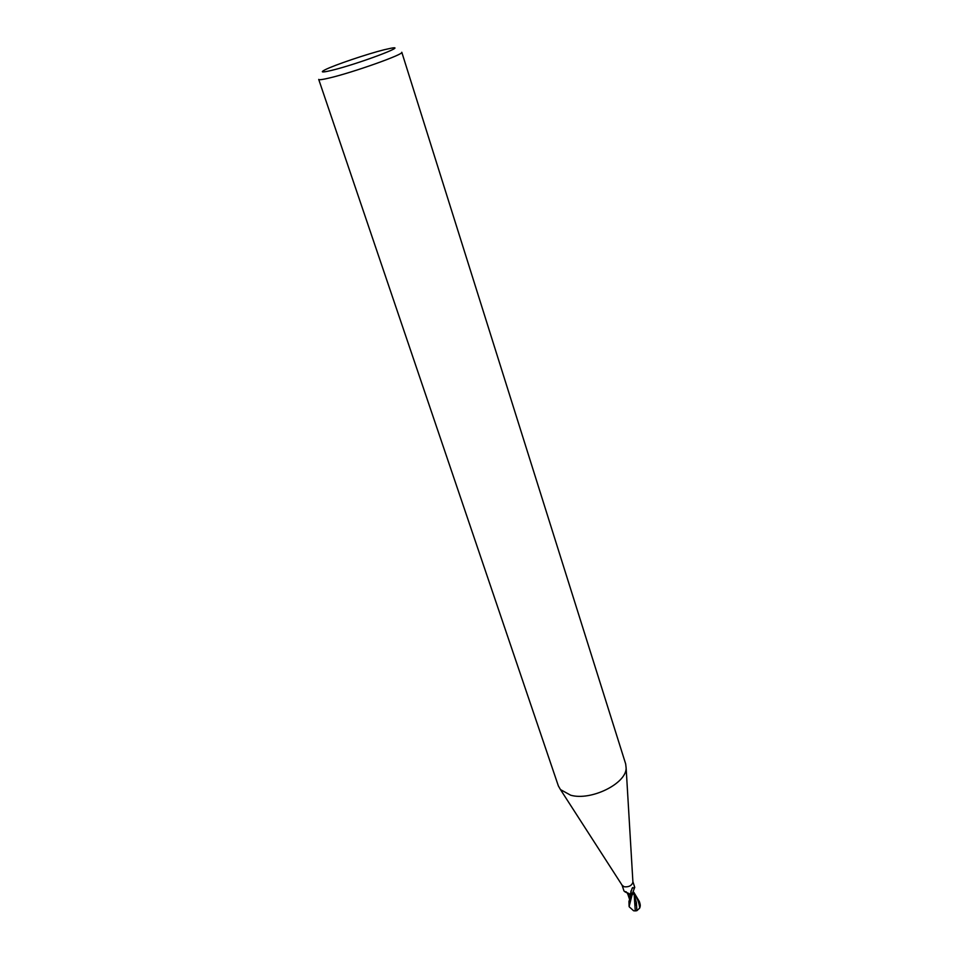 <?xml version="1.0" encoding="UTF-8"?>
<svg xmlns="http://www.w3.org/2000/svg" width="959" height="959" viewBox="0 0 959 959"><rect width="100%" height="100%" fill="white"/><g stroke="black" fill="none" stroke-linecap="round" stroke-linejoin="round"><path stroke-width="1.44" d="M632.892 881.729L632.928 882.292C631.657 885.732 628.732 887.231 624.141 886.763L622.115 885.253M629.56 899.338L628.744 894.004L629.524 894.028L625.088 891.918L628.864 893.452L630.902 895.622L628.948 901.424L629.116 906.579L631.957 895.274L630.89 895.622L631.765 895.346L630.447 893.704L632.197 888.178L632.76 887.554L634.331 888.346L634.75 887.399L632.892 881.657M625.676 763.939L626.143 768.123C626.263 783.647 590.96 801.065 570.677 795.215L560.464 789.581L558.366 785.936L318.712 79.417C319.047 80.088 322.668 79.597 329.56 77.943C353.26 72.404 404.722 54.052 401.797 52.254L625.676 763.939M384.044 49.784L390.816 48.274C410.104 44.438 357.815 64.085 331.73 70.355C321.984 72.68 319.815 72.464 325.221 69.707C334.403 65.068 367.333 53.932 384.044 49.784M627.905 893.632L627.102 892.625M622.079 885.193L623.961 890.935L625.088 891.918M634.331 888.346L631.765 895.346M631.825 895.31L630.83 891.115M631.957 888.645L633.048 887.674M633.827 892.314L639.341 901.52L640.121 904.493L639.689 908.089L636.872 910.69L636.416 902.791L634.043 893.86M640.013 907.25L639.593 902.335M634.175 894.435L635.278 910.906L633.611 910.774L629.308 906.902M636.872 910.69L635.278 910.906M635.29 905.272L635.29 903.342M628.157 895.059L627.666 893.464M631.957 895.274L633.671 893.201M640.085 903.893L640.121 904.493M639.689 908.089C639.185 902.755 637.291 897.96 634.007 893.692M630.039 897.912L630.698 895.322M632.928 882.292L626.143 768.123M626.287 891.87L625.388 891.654M622.427 885.72L560.464 789.581M639.341 901.52L639.845 903.078M636.296 901.987L636.416 902.791M628.025 894.747L627.282 893.105M634.331 895.047L633.815 892.577M629.524 899.254L627.881 894.303M640.132 906.758L640.288 905.032"/></g></svg>
